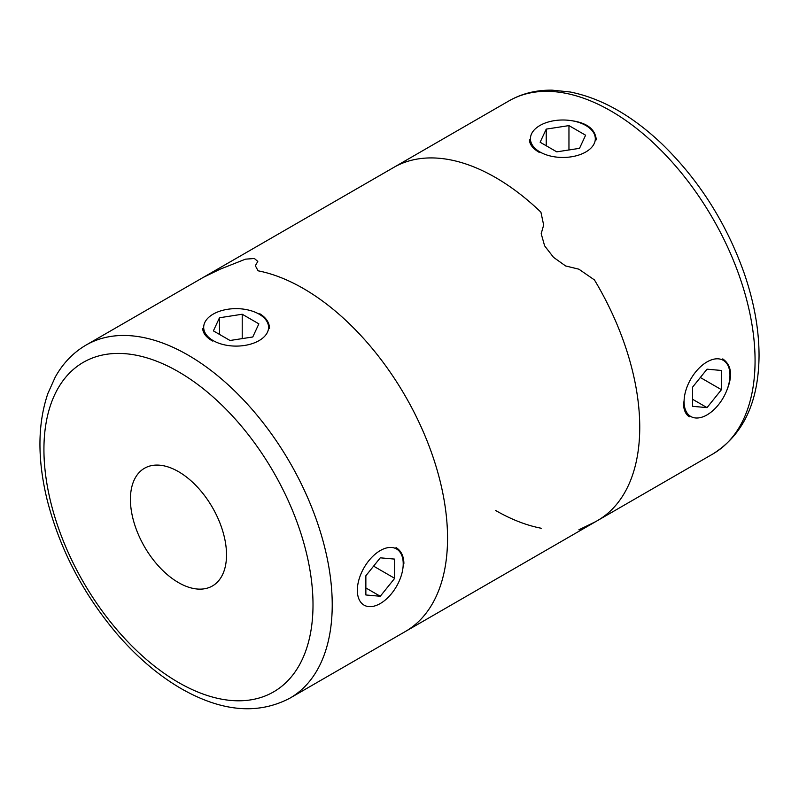 <?xml version="1.0" encoding="UTF-8"?>
<svg xmlns="http://www.w3.org/2000/svg" width="799" height="799" viewBox="0 0 799 799"><rect width="100%" height="100%" fill="white"/><g stroke="black" fill="none" stroke-linecap="round" stroke-linejoin="round"><path stroke-width="1.2" d="M578.875 269.183L565.602 265.947L553.517 257.328L544.628 245.862L541.193 233.678L543.66 225.048L540.913 212.164A203.865 117.703 -120 0 0 393.667 167.47L201.468 278.432A203.865 117.703 60 0 1 204.564 276.754A203.865 117.703 -120 0 0 201.468 278.432L86.152 345.018A203.865 117.703 60 0 1 188.075 355.106A203.865 117.703 60 0 1 321.258 534.751A203.865 117.703 60 0 1 290.007 698.106L405.323 631.53A203.865 117.703 -120 0 0 426.097 438.451A203.865 117.703 -120 0 0 258.087 270.811L255.34 265.727L258.087 270.811A203.865 117.703 60 0 1 303.4 288.529A203.865 117.703 60 0 1 436.574 468.174A203.865 117.703 60 0 1 405.323 631.53L597.532 520.568A203.865 117.703 -120 0 0 594.436 279.92L578.875 269.183L594.436 279.92A203.865 117.703 -120 0 1 597.532 520.568A203.865 117.703 -120 0 1 594.436 522.246L578.875 529.807M495.6 510.471A203.865 117.703 -120 0 0 540.913 528.189L541.173 528.708M722.755 358.901C731.445 365.063 732.873 375.35 727.04 389.762M689.337 416.788C685.422 414.311 683.435 409.398 683.385 402.047M539.235 152.369C532.893 148.654 529.627 144.479 529.447 139.845M571.724 120.709C587.115 122.876 595.305 129.258 596.294 139.845M597.532 520.568L712.848 453.982A203.865 117.703 -120 0 0 712.848 218.586A203.865 117.703 -120 0 0 508.993 100.884L393.667 167.47A203.865 117.703 -120 0 1 540.913 212.164L543.66 225.048M220.125 269.193L204.564 276.754L220.125 269.193L245.473 259.166L254.362 258.486L257.807 261.413L255.34 265.727M212.494 341.013C206.142 337.288 202.886 333.123 202.706 328.489M259.755 313.727C266.107 317.622 269.373 322.546 269.543 328.489M396.014 547.545C401.068 550.671 403.705 555.954 403.904 563.405M178.467 471.63A67.955 39.231 60 0 1 222.861 531.505A67.955 39.231 60 0 1 212.444 585.957A67.955 39.231 60 0 1 144.489 546.726A67.955 39.231 60 0 1 144.489 468.264A67.955 39.231 60 0 1 178.467 471.63M259.066 340.614A32.439 18.727 180 0 1 213.183 340.614A32.439 18.727 180 0 1 213.183 314.127A32.439 18.727 180 0 1 259.066 314.127A32.439 18.727 180 0 1 259.066 340.614M219.485 317.762L213.393 330.886L230.032 340.494L252.774 336.978L258.866 323.855L242.217 314.237L219.485 317.762L219.485 334.401M242.217 338.606L242.217 314.237M380.274 603.535A32.439 18.727 -60 0 1 357.343 590.291A32.439 18.727 -60 0 1 380.274 550.561A32.439 18.727 -60 0 1 403.215 563.804A32.439 18.727 -60 0 1 380.274 603.535L380.274 603.535M380.274 557.822L365.862 575.759L365.862 594.975L380.274 596.264L394.696 578.336L394.696 559.11L380.274 557.822M373.592 566.151L394.696 578.336M365.862 587.944L380.274 596.264M707.025 414.891A32.439 18.727 -60 0 1 684.084 401.647A32.439 18.727 -60 0 1 707.025 361.917A32.439 18.727 -60 0 1 729.956 375.16A32.439 18.727 -60 0 1 707.025 414.891L707.025 414.891M707.025 369.178L692.603 387.116L692.603 406.331L707.025 407.62L721.437 389.692L721.437 370.466L707.025 369.178M700.333 377.508L721.437 389.692M692.603 399.3L707.025 407.62M585.807 151.97A32.439 18.727 180 0 1 539.934 151.97A32.439 18.727 180 0 1 539.934 125.483A32.439 18.727 180 0 1 585.807 125.483A32.439 18.727 180 0 1 585.807 151.97M546.226 129.118L540.134 142.242L556.773 151.85L579.515 148.334L585.607 135.211L568.958 125.603L546.226 129.118L546.226 145.758M568.958 149.972L568.958 125.603M178.467 371.755A190.272 109.853 60 0 1 294.981 672.059A190.272 109.853 60 0 1 61.952 537.517A190.272 109.853 60 0 1 178.467 371.755M712.848 453.982C743.22 434.866 758.621 402.167 759.05 355.885C759.06 329.448 754.036 301.702 743.979 272.649C726.091 222.631 698.765 179.735 662.001 143.97C632.019 115.525 601.377 98.197 570.077 91.975L552.249 90.167C536.359 89.927 521.937 93.493 508.993 100.884M290.007 698.106C258.267 714.845 222.252 711.839 181.952 689.068C159.041 675.864 137.528 657.637 117.403 634.406C83.026 593.897 59.535 548.783 46.951 499.065C37.313 458.876 37.623 423.67 47.89 393.458L55.231 377.118C62.971 363.235 73.278 352.529 86.152 345.018"/></g></svg>
